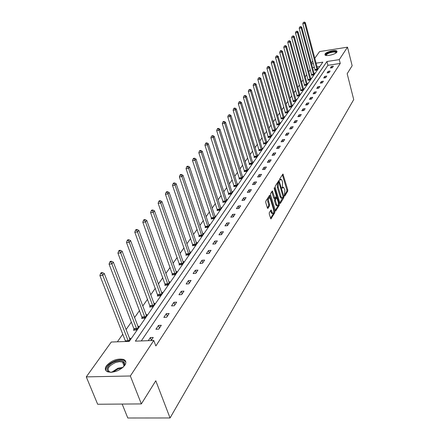 <?xml version="1.0" encoding="UTF-8"?>
<svg xmlns="http://www.w3.org/2000/svg" width="440" height="440" viewBox="0 0 440 440"><rect width="100%" height="100%" fill="white"/><g stroke="black" fill="none" stroke-linecap="round" stroke-linejoin="round"><path stroke-width="0.66" d="M284.372 195.872L284.746 196.136L287.727 191.169L287.755 189.86L282.964 174.026L279.692 178.987L279.664 179.911L280.044 180.191L281.188 179.24L282.172 180.84L282.546 182.127L282.442 186.351L282.024 187.919L282.403 188.194L283.547 187.226L284.884 190.075L284.372 195.872M106.431 365.794C111.518 360.377 117.227 358.254 123.563 359.42C126.099 360.575 126.511 362.543 124.801 365.321C119.856 370.733 114.158 372.917 107.712 371.861C105.023 370.678 104.594 368.66 106.431 365.794M325.034 53.966C326.37 51.694 335.918 49.451 336.947 51.172L336.886 52.107C335.621 54.373 325.996 56.65 324.962 54.934L325.034 53.966M269.28 212.608L269.236 213.994L270.881 218.911L274.725 212.845L274.764 211.481L269.709 195.222L265.798 201.152L265.755 202.538L267.399 207.95L267.982 208.329L269.533 205.805L269.577 204.424L268.769 201.757C268.285 199.215 268.56 197.896 269.582 197.786L270.408 199.117L273.537 209.501C274.016 212.042 273.74 213.367 272.718 213.466L271.095 209.957L269.28 212.608M314.782 58.278L319.589 51.579L347.507 47.168L352.149 65.731L347.171 73.717L353.722 99.583L170.049 417.962L155.793 380.765L141.356 403.92L130.334 375.986L86.279 376.888L111.276 342.029L129.283 341.368L322.839 62.145L316.085 63.179M347.507 47.168L339.279 59.62L326.937 61.512L135.371 341.149L153.786 340.472L130.334 375.986M153.786 340.472L155.854 345.95L340.252 63.443L339.279 59.62M279.868 202.989L280.412 203.363L283.8 197.709L283.833 196.383L278.96 180.422L275.259 186.054L275.226 187.396L279.868 202.989M279.323 205.183L275.583 211.09L270.551 194.871L270.589 193.507L272.377 190.96L274.901 198.336L276.149 196.609L276.183 195.256L274.208 188.634L274.412 187.616L279.356 203.836L279.323 205.183L278.394 205.271L275.253 210.496M141.356 403.92L97.658 404.245L86.279 376.888M122.166 404.063L127.793 418L170.049 417.962M134.008 329.346L133.408 330.198L136.197 330.083L138.847 326.266L137.841 326.31M150.139 306.235L149.578 307.038L152.295 306.895L154.781 303.32L153.852 303.369M165.27 284.57L164.742 285.324L167.393 285.159L169.725 281.804L168.861 281.853M179.482 264.214L178.987 264.919L181.577 264.737L183.766 261.58L182.969 261.635M192.863 245.047L192.396 245.718L194.926 245.514L196.988 242.539L196.24 242.6M205.48 226.98L205.04 227.607L207.51 227.392L209.462 224.587L208.764 224.648M217.399 209.907L216.981 210.502L219.395 210.276L221.238 207.62L220.583 207.686M228.674 193.76L228.283 194.321L230.643 194.084L232.386 191.571L231.77 191.637M239.36 178.459L238.986 178.992L241.296 178.745L242.952 176.363L242.369 176.424M249.497 163.939L249.139 164.445L251.4 164.191L252.973 161.926L252.428 161.992M259.127 150.145L258.791 150.629L261.003 150.364L262.499 148.214L261.982 148.274M268.29 137.022L267.971 137.484L270.138 137.214L271.557 135.163L271.073 135.223M277.019 124.52L276.711 124.96L278.834 124.685L280.192 122.733L279.73 122.793L265.309 72.639L264.589 73.541L279.142 124.251M285.34 112.602L285.048 113.02L287.127 112.745L288.425 110.88L287.986 110.941M293.282 101.222L293.007 101.624L295.048 101.343L296.285 99.561L295.867 99.622M300.877 90.349L300.608 90.734L302.616 90.448L303.793 88.748L303.402 88.803M308.138 79.948L307.885 80.311L309.848 80.025L310.981 78.397L310.607 78.452M315.095 69.988L314.848 70.34L316.778 70.048L317.861 68.486L317.504 68.541M319.786 66.55L317.086 66.957M314.435 67.359L312.543 67.645M310.305 69.724L308.82 71.814M306.763 74.712L305.228 76.879M303.149 79.805L301.554 82.055M299.459 85.019L297.803 87.351M295.68 90.349L293.964 92.763M291.814 95.793L290.037 98.302M287.865 101.371L286.017 103.972M283.817 107.074L281.902 109.769M279.68 112.91L277.695 115.709M275.44 118.888L273.383 121.792M271.101 125.01L268.961 128.024M266.651 131.28L264.435 134.404M262.097 137.704L259.798 140.948M257.428 144.293L255.041 147.659M252.637 151.041L250.162 154.539M247.731 157.971L245.152 161.601M242.688 165.077L240.014 168.845M237.518 172.37L234.74 176.286M232.21 179.856L229.323 183.926M226.76 187.545L223.757 191.774M221.155 195.443L218.037 199.843M215.397 203.566L212.157 208.137M209.479 211.915L206.107 216.667M203.39 220.501L199.881 225.445M197.126 229.334L193.474 234.482M190.674 238.431L186.874 243.788M184.036 247.797L180.076 253.38M177.188 257.45L173.069 263.263M170.137 267.399L165.841 273.454M162.861 277.656L158.384 283.971M155.353 288.244L150.689 294.827M147.609 299.167L142.736 306.036M139.607 310.453L134.525 317.62M131.34 322.113L126.033 329.599M122.788 334.169L117.376 341.809M311.652 74.916L311.405 75.273L313.352 74.982L314.457 73.392L314.094 73.442M304.546 85.091L304.288 85.465L306.273 85.179L307.428 83.512L307.043 83.573M297.121 95.728L296.852 96.118L298.875 95.832L300.08 94.094L299.679 94.149M289.355 106.849L289.075 107.255L291.132 106.975L292.397 105.155L291.973 105.215M281.226 118.492L280.929 118.921L283.03 118.646L284.356 116.738L283.905 116.798L269.748 67.106L269.044 67.986L283.327 118.217M272.707 130.697L272.393 131.148L274.538 130.873L275.924 128.876L275.451 128.937M263.764 143.501L263.434 143.974L265.628 143.71L267.086 141.609L266.585 141.669L251.328 90.068L250.553 91.036L265.953 143.237M254.37 156.954L254.029 157.448L256.262 157.19L257.796 154.985L257.268 155.045M244.492 171.105L244.129 171.628L246.411 171.375L248.028 169.054L247.467 169.114M234.086 186.005L233.706 186.555L236.038 186.313L237.738 183.865L237.144 183.926M223.113 201.724L222.706 202.301L225.093 202.07L226.892 199.485L226.254 199.551M211.525 218.323L211.096 218.939L213.538 218.713L215.43 215.985L214.759 216.046M199.26 235.884L198.809 236.533L201.306 236.324L203.313 233.437L202.593 233.497M186.274 254.49L185.79 255.178L188.347 254.986L190.476 251.917L189.706 251.977M172.486 274.236L171.974 274.967L174.592 274.791L176.853 271.535L176.022 271.59M157.823 295.229L157.284 296.01L159.968 295.856L162.371 292.391L161.475 292.441M142.203 317.603L141.625 318.428L144.381 318.302L146.944 314.606L145.976 314.65M128.332 341.407L130.477 338.316L129.426 338.355M125.51 341.506L128.354 341.38M311.327 63.096L312.763 61.094M313.429 63.586L311.536 63.877M340.252 63.443L327.927 65.312L141.29 340.929M327.927 65.312L326.937 61.512M148.286 340.67L150.364 337.557L153.241 337.447L151.168 340.566M155.909 329.257L158.482 325.408L161.315 325.286L158.757 329.142L155.909 329.257M163.84 317.383L166.326 313.659L169.125 313.522L166.65 317.251L163.84 317.383M171.512 305.894L173.921 302.291L176.682 302.143L174.284 305.75L171.512 305.894M178.943 294.773L181.269 291.28L183.997 291.12L181.681 294.613L178.943 294.773M186.137 283.998L188.392 280.621L191.087 280.451L188.837 283.833L186.137 283.998M193.105 273.565L195.294 270.287L197.951 270.105L195.773 273.383L193.105 273.565M199.865 263.445L201.982 260.266L204.611 260.079L202.499 263.257L199.865 263.445M206.415 253.627L208.478 250.547L211.073 250.349L209.022 253.435L206.415 253.627M212.779 244.107L214.775 241.115L217.338 240.906L215.353 243.903L212.779 244.107M218.95 234.861L220.891 231.952L223.427 231.743L221.496 234.647L218.95 234.861M224.945 225.88L226.831 223.058L229.339 222.838L227.464 225.665L224.945 225.88M230.775 217.157L232.606 214.412L235.081 214.187L233.261 216.931L230.775 217.157M236.44 208.676L238.222 206.008L240.664 205.777L238.893 208.445L236.44 208.676M241.945 200.431L243.678 197.835L246.098 197.593L244.371 200.195L241.945 200.431M247.302 192.406L248.99 189.882L251.378 189.64L249.7 192.165L247.302 192.406M252.516 184.602L254.155 182.144L256.52 181.896L254.887 184.355L252.516 184.602M257.593 177.001L259.188 174.609L261.531 174.356L259.936 176.748L257.593 177.001M262.531 169.598L264.088 167.266L266.404 167.013L264.853 169.345L262.531 169.598M267.35 162.388L268.868 160.116L271.156 159.857L269.643 162.129L267.35 162.388M272.041 155.364L273.521 153.148L275.781 152.884L274.312 155.1L272.041 155.364M276.617 148.511L278.058 146.355L280.297 146.086L278.861 148.247L276.617 148.511M281.078 141.834L282.48 139.728L284.697 139.458L283.3 141.565L281.078 141.834M285.428 135.317L286.798 133.265L288.992 132.99L287.628 135.047L285.428 135.317M289.674 128.959L291.011 126.957L293.183 126.676L291.852 128.684L289.674 128.959M293.816 122.755L295.125 120.797L297.275 120.516L295.972 122.48L293.816 122.755M297.864 116.699L299.139 114.785L301.268 114.505L299.998 116.419L297.864 116.699M301.812 110.781L303.061 108.911L305.168 108.63L303.925 110.495L301.812 110.781M305.673 105.001L306.889 103.175L308.979 102.889L307.764 104.715L305.673 105.001M309.447 99.352L310.635 97.57L312.702 97.284L311.514 99.066L309.447 99.352M313.132 93.83L314.298 92.087L316.338 91.8L315.183 93.544L313.132 93.83M316.734 88.434L317.873 86.73L319.897 86.444L318.769 88.149L316.734 88.434M320.26 83.16L321.37 81.493L323.378 81.202L322.273 82.868L320.26 83.16M323.708 77.996L324.797 76.368L326.783 76.071L325.699 77.704L323.708 77.996M327.08 72.947L328.147 71.352L330.116 71.055L329.054 72.655L327.08 72.947M330.38 68.002L331.425 66.44L333.372 66.148L332.338 67.711L330.38 68.002M331.425 66.44L331.771 67.793M328.147 71.352L328.504 72.732M324.797 76.368L325.171 77.781M321.37 81.493L321.756 82.94M317.873 86.73L318.269 88.215M314.298 92.087L314.705 93.61M310.635 97.57L311.058 99.127M306.889 103.175L307.329 104.775M303.061 108.911L303.512 110.55M299.139 114.785L299.607 116.468M295.125 120.797L295.609 122.524M291.011 126.957L291.511 128.728M286.798 133.265L287.32 135.086M282.48 139.728L283.019 141.597M278.058 146.355L278.614 148.274M273.521 153.148L274.098 155.122M268.868 160.116L269.467 162.151M264.088 167.266L264.715 169.356M259.188 174.609L259.842 176.759M254.155 182.144L254.837 184.36M248.99 189.882L249.695 192.165M243.678 197.835L244.404 200.145M238.222 206.008L238.959 208.346M232.606 214.412L233.365 216.772M226.831 223.058L227.607 225.445M220.891 231.952L221.683 234.366M214.775 241.115L215.584 243.551M208.478 250.547L209.303 253.006M201.982 260.266L202.835 262.752M195.294 270.287L196.163 272.8M188.392 280.621L189.282 283.162M181.269 291.28L182.188 293.854M173.921 302.291L174.856 304.887M166.326 313.659L167.288 316.289M158.482 325.408L159.467 328.064M150.364 337.557L151.382 340.247M283.036 187.275L281.963 187.523M280.676 179.295L279.603 179.542M284.306 195.431L286.814 191.257L286.841 189.948L282.375 174.697M278.696 182.198L278.366 181.093M279.829 202.873L283.008 197.247M283.135 197.038L278.933 182.177L278.339 182.924L278.228 187.193L280.99 196.51L281.941 198.066L283.135 197.038M278.069 182.32L278.762 182.248M281.551 198.105L281.017 198.154L280.065 196.597L277.299 187.286L277.415 183.018L277.838 182.341M271.766 191.626L273.658 197.934L274.142 198.407M276.204 196.482L276.579 197.736M278.399 203.836L279.356 203.836M276.568 204.424L277.365 205.722C278.35 205.612 278.614 204.309 278.141 201.817L276.766 197.714L275.517 199.447L275.484 200.799L276.568 204.424L275.632 204.512L276.43 205.81L276.903 205.766M276.589 197.736L275.578 197.912L276.513 197.824M275.632 204.512L274.544 200.888L274.582 199.535L275.578 197.912M278.394 205.271L278.427 203.924M272.278 213.505L271.772 213.554L270.485 210.634M269.082 197.835L268.637 197.879C267.608 197.989 267.339 199.309 267.822 201.845L268.769 201.757M267.372 207.862L268.587 205.893L268.631 204.512L267.822 201.845M270.551 218.312L273.785 212.933L273.801 211.486M269.687 197.852L269.099 195.888M317.62 68.838L305.355 22.71L304.777 23.425L302.825 23.76L315.134 70.296M304.095 22.286L303.309 22.418L304.095 22.286L304.777 23.425L317.026 69.696M304.32 22L305.355 22.71M302.825 23.76L303.309 22.418M314.209 73.744L301.741 27.214L301.158 27.94L299.184 28.276L311.696 75.229M300.465 26.791L299.673 26.923L300.465 26.791L301.158 27.94L313.599 74.624M300.696 26.499L301.741 27.214M299.184 28.276L299.673 26.923M310.728 78.76L298.05 31.812L297.451 32.56L295.46 32.896L308.182 80.272M296.752 31.394L295.955 31.526L296.752 31.394L297.451 32.56L310.107 79.662M296.995 31.092L298.05 31.812M295.46 32.896L295.955 31.526M326.117 55.44C325.314 54.549 326.519 53.51 329.731 52.322C334.147 51.134 336.341 51.26 336.314 52.707M336.116 52.866L336 52.514C335.016 51.799 332.992 51.887 329.923 52.789C327.289 53.741 326.106 54.637 326.365 55.479M337.057 51.772C335.819 50.897 333.305 51.013 329.527 52.123C326.86 53.053 325.358 54.016 325.023 55M111.463 372.29C103.873 372.383 107.019 364.216 115.418 361.565C122.491 359.799 125.466 361.119 124.339 365.519L123.063 367.301M123.778 366.432L123.932 366.146C124.817 364.221 124.355 362.857 122.535 362.065L119.466 361.68L115.676 362.478C108.295 365.992 106.354 369.182 109.846 372.042L110.358 372.202M125.829 361.972L123.86 360.344C121.616 359.546 118.778 359.711 115.341 360.85C108.774 363.545 105.606 366.779 105.837 370.552M307.17 83.886L294.277 36.515L293.667 37.279L291.654 37.615L304.59 85.421M292.963 36.096L292.155 36.234L292.963 36.096L293.667 37.279L306.532 84.805M293.205 35.794L294.277 36.515M291.654 37.615L292.155 36.234M303.534 89.128L290.422 41.327L289.795 42.108L287.766 42.444L300.922 90.689M289.08 40.909L288.272 41.047L289.08 40.909L289.795 42.108L302.88 90.063M289.333 40.601L290.422 41.327M287.766 42.444L288.272 41.047M299.811 94.479L286.473 46.25L285.835 47.047L283.784 47.383L297.171 96.074M285.115 45.832L284.295 45.969L285.115 45.832L285.835 47.047L299.145 95.442M285.373 45.513L286.473 46.25M283.784 47.383L284.295 45.969M296.01 99.957L282.436 51.282L281.782 52.102L279.714 52.431L293.332 101.58M281.055 50.87L281.32 50.545L280.489 50.677L280.225 51.002L281.055 50.87L281.782 52.102L295.323 100.942M281.32 50.545L282.436 51.282M279.714 52.431L280.225 51.002M292.116 105.562L278.305 56.436L277.635 57.272L275.545 57.602L289.405 107.212M276.903 56.023L277.173 55.693L276.067 56.155L276.903 56.023L277.635 57.272L291.418 106.568M277.173 55.693L278.305 56.436M275.545 57.602L276.067 56.155M288.134 111.298L274.076 61.71L273.389 62.563L271.277 62.893L285.389 112.976M272.646 61.303L272.927 60.962L272.079 61.094L271.805 61.435L272.646 61.303L273.389 62.563L287.419 112.327M272.927 60.962L274.076 61.71M271.277 62.893L271.805 61.435M268.296 66.704L268.576 66.358L267.443 66.836L268.296 66.704L269.044 67.986L266.91 68.316L281.276 118.877M284.059 117.161L283.905 116.787M268.576 66.358L269.748 67.106M266.91 68.316L267.443 66.836M263.835 72.243L264.121 71.88L262.971 72.375L263.835 72.243L264.589 73.541L262.433 73.865L277.068 124.916M279.889 123.172L279.73 122.788M264.121 71.88L265.309 72.639M262.433 73.865L262.971 72.375M275.616 129.322L260.766 78.304L260.024 79.228L257.846 79.552L272.756 131.098M259.264 77.913L259.562 77.545L258.39 78.04L259.264 77.913L260.024 79.228L274.852 130.427M259.562 77.545L260.766 78.304M257.846 79.552L258.39 78.04M271.244 135.619L256.108 84.112L255.349 85.058L253.149 85.382L268.345 137.434M254.579 83.721L254.881 83.347L253.699 83.853L254.579 83.721L255.349 85.058L270.457 136.752M254.881 83.347L256.108 84.112M253.149 85.382L253.699 83.853M249.777 89.683L250.091 89.293L248.886 89.809L249.777 89.683L250.553 91.036L248.331 91.361L263.819 143.93M266.761 142.076L266.591 141.691M250.091 89.293L251.328 90.068M248.331 91.361L248.886 89.809M262.163 148.693L246.433 96.173L245.636 97.168L243.392 97.488L259.182 150.579M244.855 95.793L245.174 95.398L243.953 95.92L244.855 95.793L245.636 97.168L261.338 149.881M245.174 95.398L246.433 96.173M243.392 97.488L243.953 95.92M257.455 155.474L241.412 102.438L240.592 103.455L238.326 103.774L254.43 157.405M239.8 102.058L240.13 101.657L239.223 101.783L238.893 102.19L239.8 102.058L240.592 103.455L256.608 156.695M240.13 101.657L241.412 102.438M238.326 103.774L238.893 102.19M252.621 162.431L236.258 108.862L235.417 109.907L233.123 110.226L249.557 164.401M234.614 108.493L234.955 108.075L234.036 108.202L233.701 108.62L234.614 108.493L235.417 109.907L251.752 163.686M234.955 108.075L236.258 108.862M233.123 110.226L233.701 108.62M247.665 169.571L230.967 115.462L230.104 116.534L227.782 116.847L244.558 171.578M229.295 115.099L229.642 114.67L228.365 115.225L229.295 115.099L230.104 116.534L246.774 170.852M229.642 114.67L230.967 115.462M227.782 116.847L228.365 115.225M242.578 176.891L225.533 122.238L224.648 123.338L222.305 123.651L239.421 178.948M223.828 121.88L224.186 121.44L223.245 121.561L222.893 122.001L223.828 121.88L224.648 123.338L241.665 178.211M224.186 121.44L225.533 122.238M222.305 123.651L222.893 122.001M237.358 184.41L219.951 129.195L219.043 130.328L216.673 130.636L234.157 186.511M218.213 128.843L218.581 128.392L217.63 128.519L217.267 128.97L218.213 128.843L219.043 130.328L236.418 185.763M218.581 128.392L219.951 129.195M216.673 130.636L217.267 128.97M231.996 192.132L214.214 136.345L213.279 137.511L210.887 137.814L228.745 194.277M212.443 136.004L212.823 135.537L211.486 136.125L212.443 136.004L213.279 137.511L231.033 193.523M212.823 135.537L214.214 136.345M210.887 137.814L211.486 136.125M226.49 200.063L208.318 143.693L207.361 144.892L204.936 145.195L223.185 202.257M206.514 143.363L206.899 142.885L205.931 143.006L205.546 143.484L206.514 143.363L207.361 144.892L225.5 201.493M206.899 142.885L208.318 143.693M204.936 145.195L205.546 143.484M220.831 208.214L202.257 151.256L201.267 152.488L198.82 152.785L217.47 210.458M200.415 150.931L200.811 150.436L199.832 150.557L199.436 151.052L200.415 150.931L201.267 152.488L219.808 209.682M200.811 150.436L202.257 151.256M198.82 152.785L199.436 151.052M215.012 216.596L196.02 159.032L195.003 160.298L192.522 160.589L211.602 218.889M194.139 158.719L194.546 158.213L193.556 158.329L193.149 158.835L194.139 158.719L195.003 160.298L213.961 218.103M194.546 158.213L196.02 159.032M192.522 160.589L193.149 158.835M209.022 225.214L189.602 167.035L188.551 168.339L186.043 168.625L205.557 227.563M187.682 166.732L188.1 166.21L187.099 166.326L186.676 166.848L187.682 166.732L188.551 168.339L207.95 226.765M188.1 166.21L189.602 167.035M186.043 168.625L186.676 166.848M202.868 234.08L182.99 175.28L181.913 176.622L179.372 176.902L199.342 236.489M181.027 174.982L181.462 174.449L180.45 174.559L180.015 175.098L181.027 174.982L181.913 176.622L201.757 235.675M181.462 174.449L182.99 175.28M179.372 176.902L180.015 175.098M196.531 243.205L176.181 183.766L175.071 185.152L172.502 185.427L192.946 245.674M174.18 183.486L174.625 182.93L173.597 183.046L173.151 183.596L174.18 183.486L175.071 185.152L195.388 244.849M174.625 182.93L176.181 183.766M172.502 185.427L173.151 183.596M190.003 252.604L169.163 192.517L168.02 193.941L165.418 194.211L186.362 255.134M167.118 192.247L167.574 191.675L166.54 191.785L166.078 192.357L167.118 192.247L168.02 193.941L188.826 254.298M167.574 191.675L169.163 192.517M165.418 194.211L166.078 192.357M183.282 262.284L161.931 201.537L160.749 203.005L158.12 203.269L179.575 264.88M159.836 201.278L160.309 200.695L159.258 200.799L158.785 201.388L159.836 201.278L160.749 203.005L182.066 264.028M160.309 200.695L161.931 201.537M158.12 203.269L158.785 201.388M176.352 272.261L154.468 210.837L153.252 212.355L150.585 212.614L172.579 274.923M152.328 210.601L152.818 209.99L151.751 210.095L151.261 210.7L152.328 210.601L153.252 212.355L175.104 274.06M152.818 209.99L154.468 210.837M150.585 212.614L151.261 210.7M169.208 282.552L146.768 220.44L145.508 222.007L142.813 222.255L165.369 285.285M144.579 220.215L145.079 219.593L144.001 219.692L143.495 220.314L144.579 220.215L145.508 222.007L167.915 284.405M145.079 219.593L146.768 220.44M142.813 222.255L143.495 220.314M161.838 293.161L138.815 230.357L137.517 231.974L134.788 232.21L157.927 295.972M136.571 230.148L137.093 229.499L136.004 229.598L135.482 230.247L136.571 230.148L137.517 231.974L160.507 295.075M137.093 229.499L138.815 230.357M134.788 232.21L135.482 230.247M154.226 304.117L130.603 240.598L129.261 242.27L126.495 242.501L150.249 307.005M128.304 240.405L128.843 239.74L127.738 239.833L127.199 240.499L128.304 240.405L129.261 242.27L152.856 306.091M128.843 239.74L130.603 240.598M126.495 242.501L127.199 240.499M146.371 315.43L122.111 251.185L120.725 252.912L117.926 253.132L142.318 318.395M119.757 251.015L120.313 250.322L119.191 250.41L118.635 251.103L119.757 251.015L120.725 252.912L144.953 317.471M120.313 250.322L122.111 251.185M117.926 253.132L118.635 251.103M138.259 327.113L113.328 262.13L111.898 263.923L109.059 264.127L133.864 328.691L134.123 330.171M110.913 261.982L111.491 261.267L110.358 261.355L109.78 262.07L110.913 261.982L111.898 263.923L136.791 329.225M111.491 261.267L113.328 262.13M109.059 264.127L109.78 262.07M129.866 339.196L104.242 273.46L102.757 275.314L99.886 275.512L125.505 341.281M101.767 273.334L102.361 272.596L101.217 272.673L100.617 273.416L101.767 273.334L102.757 275.314L128.321 341.176M102.361 272.596L104.242 273.46M99.886 275.512L100.617 273.416M281.969 187.638L282.793 187.55M279.609 179.647L280.44 179.559M282.425 174.62L283.272 174.526M286.841 189.948L287.755 189.86M286.814 191.257L287.727 191.169M278.416 181.016L279.268 180.923M283.217 196.444L283.833 196.383M282.882 197.802L283.8 197.709M280.065 203.396L280.412 203.363M277.415 183.018L278.339 182.924M277.299 187.286L278.228 187.193M280.065 196.597L280.99 196.51M275.484 211.013L275.847 210.98M271.815 191.543L272.685 191.461M273.658 197.934L274.593 197.84M274.148 188.018L274.626 187.968M274.582 199.535L275.517 199.447M274.544 200.888L275.484 200.799M270.551 210.518L271.398 210.441M270.974 212.256L271.92 212.174M268.631 204.512L269.577 204.424M268.587 205.893L269.533 205.805M267.614 208.368L267.982 208.329M269.148 195.811L270.017 195.723M273.823 211.563L274.764 211.481M273.785 212.933L274.725 212.845M270.787 218.829L271.161 218.796M315.018 69.553L316.949 69.262M315.079 69.856L317.009 69.57M311.575 74.476L313.522 74.184M311.636 74.784L313.583 74.492M308.061 79.503L310.024 79.217M308.121 79.816L310.084 79.53M111.634 372.279L117.959 368.203L122.936 367.417M122.095 368.126L118.195 368.896L112.712 372.158M304.469 84.645L306.449 84.359M304.53 84.959L306.515 84.672M300.795 89.898L302.797 89.612M300.861 90.217L302.863 89.931M297.039 95.271L299.062 94.985M297.105 95.59L299.129 95.304M293.2 100.76L295.24 100.48M293.266 101.085L295.306 100.804M289.273 106.381L291.335 106.101M289.339 106.711L291.401 106.431M285.252 112.129L287.337 111.854M285.318 112.464L287.402 112.184M281.138 118.014L283.239 117.739M281.21 118.349L283.311 118.074M276.93 124.042L279.054 123.767M276.997 124.377L279.12 124.102M272.613 130.207L274.758 129.938M272.685 130.548L274.829 130.279M268.197 136.526L270.364 136.257M268.268 136.873L270.435 136.604M263.67 143.006L265.859 142.736M263.747 143.352L265.93 143.088M259.034 149.639L261.245 149.375M259.105 149.99L261.316 149.732M254.276 156.448L256.509 156.184M254.353 156.799L256.586 156.541M249.398 163.422L251.658 163.169M249.475 163.785L251.735 163.526M244.393 170.583L246.675 170.33M244.47 170.946L246.752 170.693M239.256 177.931L241.566 177.683M239.338 178.299L241.643 178.052M233.981 185.471L236.319 185.229M234.064 185.845L236.396 185.603M228.569 193.221L230.929 192.979M228.652 193.595L231.011 193.358M223.009 201.174L225.39 200.943M223.091 201.559L225.478 201.322M217.289 209.352L219.703 209.127M217.377 209.743L219.786 209.512M211.409 217.762L213.851 217.542M211.497 218.152L213.939 217.932M205.365 226.407L207.834 226.193M205.458 226.804L207.922 226.589M199.144 235.306L201.641 235.098M199.238 235.708L201.735 235.499M192.742 244.464L195.267 244.266M192.836 244.871L195.365 244.673M186.153 253.897L188.705 253.704M186.247 254.309L188.804 254.117M179.361 263.615L181.946 263.428M179.46 264.028L182.045 263.846M172.359 273.631L174.977 273.454M172.458 274.048L175.076 273.873M165.138 283.954L167.788 283.789M165.242 284.383L167.893 284.218M157.691 294.608L160.375 294.454M157.795 295.042L160.479 294.888M150.007 305.602L152.719 305.459M150.112 306.042L152.829 305.899M142.065 316.959L144.815 316.827M142.175 317.405L144.925 317.273M133.864 328.691L136.648 328.576M133.98 329.142L136.763 329.027M125.384 340.824L128.205 340.72M278.003 182.27L278.817 182.188M281.017 198.154L281.941 198.066M273.961 198.424L274.901 198.336M276.43 205.81L277.365 205.722M271.772 213.554L272.718 213.466M336.094 52.877L336 52.514M123.932 366.146L124.339 365.519M124.053 365.893L122.535 362.065"/></g></svg>

